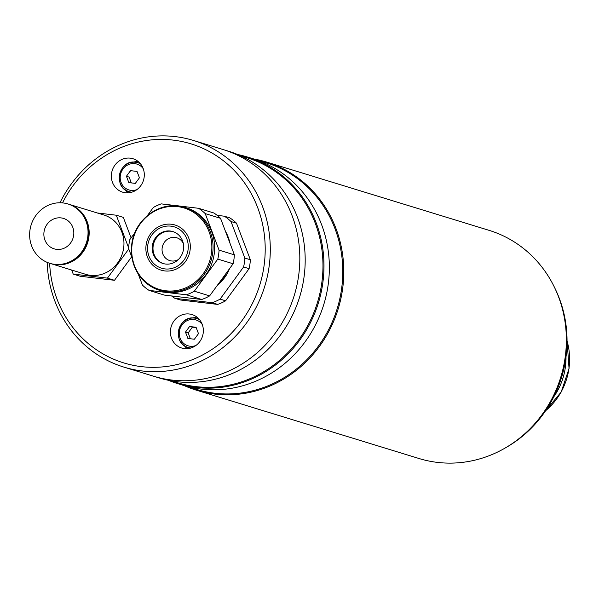 <?xml version="1.0" encoding="UTF-8"?>
<svg xmlns="http://www.w3.org/2000/svg" width="599" height="599" viewBox="0 0 599 599"><rect width="100%" height="100%" fill="white"/><g stroke="black" fill="none" stroke-linecap="round" stroke-linejoin="round"><path stroke-width="0.9" d="M59.96 202.769A118.55 110.92 107.1 0 1 175.163 136.602A118.55 110.92 107.1 0 1 193.477 140.458A118.55 110.92 107.1 0 1 267.289 276.663A118.55 110.92 107.1 0 1 142.225 370.976A118.55 110.92 107.1 0 1 123.918 367.12A118.55 110.92 107.1 0 1 47.171 262.369M193.477 140.458L223.008 149.525A118.55 110.92 107.1 0 1 296.819 285.723A118.55 110.92 107.1 0 1 171.756 380.043A118.55 110.92 107.1 0 1 153.449 376.187L158.817 377.834A118.55 110.92 107.1 0 0 177.132 381.69A118.55 110.92 107.1 0 0 302.188 287.37A118.55 110.92 107.1 0 0 228.376 151.173L223.008 149.525A118.55 110.92 107.1 0 1 296.819 285.723A118.55 110.92 107.1 0 1 171.756 380.043A118.55 110.92 107.1 0 1 153.449 376.187L123.918 367.12M49.635 263.268A114.574 107.199 -72.9 0 0 141.439 366.633A114.574 107.199 -72.9 0 0 264.024 265.978A114.574 107.199 -72.9 0 0 173.268 140.121A114.574 107.199 -72.9 0 0 62.513 202.889M189.306 314.003A17.506 16.375 -72.9 0 0 170.842 327.923A17.506 16.375 -72.9 0 0 181.744 348.034A17.506 16.375 -72.9 0 0 184.447 348.603A17.506 16.375 -72.9 0 0 202.911 334.676A17.506 16.375 -72.9 0 0 192.017 314.572A17.506 16.375 -72.9 0 0 189.306 314.003M196.951 317.141A17.506 16.375 -72.9 0 0 192.751 317.994M184.275 345.616A17.506 16.375 -72.9 0 0 187.277 348.678M130.26 158.151A17.506 16.375 -72.9 0 0 111.796 172.078A17.506 16.375 -72.9 0 0 122.69 192.189A17.506 16.375 -72.9 0 0 125.393 192.758A17.506 16.375 -72.9 0 0 143.865 178.831A17.506 16.375 -72.9 0 0 132.963 158.72A17.506 16.375 -72.9 0 0 130.26 158.151M137.905 161.288A17.506 16.375 -72.9 0 0 133.704 162.142M125.221 189.771A17.506 16.375 -72.9 0 0 128.223 192.833M68.863 204.252A31.028 29.029 107.1 0 1 69.072 204.319A31.028 29.029 107.1 0 1 88.854 237.391A31.028 29.029 107.1 0 1 50.863 263.642A31.028 29.029 107.1 0 1 50.653 263.575M69.072 204.319L103.852 214.989A31.028 29.029 107.1 0 1 123.641 248.068A31.028 29.029 107.1 0 1 85.642 274.32L50.863 263.642M87.731 237.047A31.028 29.029 107.1 0 1 49.739 263.298A31.028 29.029 107.1 0 1 29.95 230.218A31.028 29.029 107.1 0 1 67.942 203.967A31.028 29.029 107.1 0 1 87.731 237.047M68.293 204.079A31.028 29.029 107.1 0 1 68.645 204.184A31.028 29.029 107.1 0 1 88.435 237.264A31.028 29.029 107.1 0 1 50.443 263.515A31.028 29.029 107.1 0 1 50.091 263.403M44.026 231.88A15.911 14.885 107.1 0 1 63.509 218.418A15.911 14.885 107.1 0 1 73.655 235.385A15.911 14.885 107.1 0 1 54.172 248.847A15.911 14.885 107.1 0 1 44.026 231.88M71.685 270.029L73.22 274.095L107.431 278.131L128.748 248.989M128.62 247.791L116.273 215.213L97.27 212.967M131.69 256.761L114.484 280.295L107.431 278.131M114.484 280.295L80.266 276.259L73.22 274.095M131.091 237.885L123.327 217.377L116.273 215.213M183.279 243.366A11.935 11.164 -72.9 0 0 176.787 237.773A11.935 11.164 -72.9 0 0 174.945 237.384A11.935 11.164 -72.9 0 0 162.351 246.878A11.935 11.164 -72.9 0 0 169.787 260.587A11.935 11.164 -72.9 0 0 171.628 260.977A11.935 11.164 -72.9 0 0 178.292 259.599M131.892 244.025A43.36 40.567 107.1 0 1 184.971 207.411L186.544 207.89A43.36 40.567 107.1 0 1 214.195 254.111A43.36 40.567 107.1 0 1 161.101 290.8L159.529 290.313A43.36 40.567 107.1 0 1 131.885 244.093M230.038 243.411A43.36 40.567 -72.9 0 0 225.389 231.139M131.847 257.173L128.575 248.533A48.137 45.037 107.1 0 1 129.01 244.048A48.137 45.037 107.1 0 1 129.833 239.615L134.91 232.667M163.415 263.62A16.705 15.634 107.1 0 1 153.164 245.942A16.705 15.634 107.1 0 1 173.216 231.686M183.474 249.371A16.705 15.634 107.1 0 1 163.01 263.5A16.705 15.634 107.1 0 1 152.356 245.695A16.705 15.634 107.1 0 1 172.819 231.558A16.705 15.634 107.1 0 1 183.474 249.371M198.569 208.295A48.137 45.037 107.1 0 1 205.225 213.611L220.529 218.306A48.137 45.037 107.1 0 0 213.873 212.989L198.569 208.295L161.228 203.877A48.137 45.037 107.1 0 0 153.329 207.486L147.451 215.513M220.529 218.306L234.374 254.852L219.069 250.15L205.225 213.611M219.069 250.15A48.137 45.037 107.1 0 1 217.811 259.075L233.116 263.77L209.62 295.899L194.316 291.204L217.811 259.075M234.374 254.852A48.137 45.037 107.1 0 1 233.116 263.77M194.316 291.204A48.137 45.037 107.1 0 1 186.416 294.805L201.713 299.5L164.373 295.09L149.069 290.395L186.416 294.805M209.62 295.899A48.137 45.037 107.1 0 1 201.713 299.5M149.069 290.395A48.137 45.037 107.1 0 1 142.42 285.072L138.302 274.2M216.98 285.843A43.36 40.567 -72.9 0 0 226.25 273.166M219.653 283.05A34.195 31.994 -72.9 0 0 229.454 268.786M180.359 299.994L174.848 298.302L212.188 302.712L217.699 304.404L180.359 299.994M171.554 295.943A48.137 45.037 -72.9 0 0 174.848 298.302M217.699 304.404A48.137 45.037 -72.9 0 0 225.606 300.803L220.095 299.111L243.591 266.982L249.102 268.674A48.137 45.037 -72.9 0 0 250.352 259.756L244.841 258.064L230.997 221.525L236.508 223.21A48.137 45.037 -72.9 0 0 229.859 217.894L224.348 216.202L217.167 215.355M212.188 302.712A48.137 45.037 -72.9 0 0 220.095 299.111M230.997 221.525A48.137 45.037 -72.9 0 0 224.348 216.202M236.508 223.21L250.352 259.756M243.591 266.982A48.137 45.037 -72.9 0 0 244.841 258.064M249.102 268.674L225.606 300.803M194.615 318.091A15.117 14.144 107.1 0 1 196.951 318.578A15.117 14.144 107.1 0 1 199.564 319.701M190.879 348.019A15.117 14.144 107.1 0 1 190.415 347.974A15.117 14.144 107.1 0 1 188.079 347.487A15.117 14.144 107.1 0 1 178.659 330.154A15.117 14.144 107.1 0 1 194.548 318.084M190.37 338.757L188.161 332.924L185.48 332.101L187.891 338.465L194.39 339.229L198.479 333.636L196.068 327.271L189.569 326.507L196.27 327.803M185.48 332.101L189.569 326.507M188.161 332.924L192.257 327.331M135.569 162.239A15.117 14.144 107.1 0 1 137.897 162.733A15.117 14.144 107.1 0 1 140.518 163.856M131.825 192.174A15.117 14.144 107.1 0 1 131.368 192.129A15.117 14.144 107.1 0 1 129.032 191.635A15.117 14.144 107.1 0 1 119.613 174.309A15.117 14.144 107.1 0 1 135.494 162.232M128.837 182.613L126.426 176.256L130.522 170.655L137.021 171.426L139.432 177.791L135.337 183.384L128.837 182.613M131.323 182.905L129.114 177.079L126.426 176.256M237.638 154.497A118.55 110.92 107.1 0 1 247.17 156.938A118.55 110.92 107.1 0 1 320.982 293.143A118.55 110.92 107.1 0 1 195.918 387.456A118.55 110.92 107.1 0 1 177.611 383.6A118.55 110.92 107.1 0 1 168.349 380.268M247.17 156.938L252.538 158.585A118.55 110.92 107.1 0 1 326.35 294.79A118.55 110.92 107.1 0 1 201.294 389.103A118.55 110.92 107.1 0 1 182.98 385.247L196.405 389.365A118.55 110.92 107.1 0 0 214.712 393.221A118.55 110.92 107.1 0 0 339.775 298.908A118.55 110.92 107.1 0 0 265.963 162.703L252.538 158.585A118.55 110.92 107.1 0 1 326.35 294.79A118.55 110.92 107.1 0 1 201.294 389.103A118.55 110.92 107.1 0 1 182.98 385.247L177.611 383.6M240.409 155.695L246.668 157.619A117.756 110.171 107.1 0 1 319.986 292.904A117.756 110.171 107.1 0 1 195.761 386.587A117.756 110.171 107.1 0 1 177.574 382.761L171.314 380.837M129.871 171.546A117.756 110.171 107.1 0 1 130.949 170.708M253.931 159.012A119.343 111.661 107.1 0 1 266.465 162.03L489.039 230.33A119.343 111.661 107.1 0 1 554.487 287.378L555.378 289.22A117.209 109.669 107.1 0 1 506.964 446.981L505.189 448.007A119.343 111.661 107.1 0 1 437.442 462.398A119.343 111.661 107.1 0 1 419.008 458.512L196.442 390.211A119.343 111.661 107.1 0 1 184.365 385.674M554.487 287.378A119.343 111.661 107.1 0 1 505.189 448.007M266.465 162.03A119.343 111.661 107.1 0 1 340.771 299.141A119.343 111.661 107.1 0 1 214.876 394.097A119.343 111.661 107.1 0 1 196.442 390.211M553.738 396.882A63.651 59.556 -72.9 0 0 565.351 367.404A63.651 59.556 -72.9 0 0 566.003 356.937M146.111 244.991A23.616 22.096 107.1 0 1 171.374 224.243A23.616 22.096 107.1 0 1 190.078 250.18A23.616 22.096 107.1 0 1 164.815 270.928A23.616 22.096 107.1 0 1 146.111 244.991M211.417 253.399A42.566 39.826 -72.9 0 0 177.701 206.64A42.566 39.826 -72.9 0 0 132.154 244.04A42.566 39.826 -72.9 0 0 165.871 290.8A42.566 39.826 -72.9 0 0 211.417 253.399M184.971 207.411A43.36 40.567 107.1 0 1 212.623 253.632A43.36 40.567 107.1 0 1 159.529 290.313C139.395 282.384 130.148 266.967 131.787 244.048C134.603 218.358 161.992 199.482 184.971 207.411M188.049 249.91A21.624 20.231 -72.9 0 0 170.917 226.152A21.624 20.231 -72.9 0 0 147.781 245.156A21.624 20.231 -72.9 0 0 164.912 268.906A21.624 20.231 -72.9 0 0 188.049 249.91M202.312 324.613A13.522 12.654 -72.9 0 0 193.859 319.499A13.522 12.654 -72.9 0 0 179.386 331.382A13.522 12.654 -72.9 0 0 190.1 346.237A13.522 12.654 -72.9 0 0 195.903 345.503M143.266 168.761A13.522 12.654 -72.9 0 0 134.805 163.647A13.522 12.654 -72.9 0 0 120.339 175.529A13.522 12.654 -72.9 0 0 131.046 190.392A13.522 12.654 -72.9 0 0 136.849 189.651M545.629 410.719A63.651 59.556 -72.9 0 0 568.953 368.505A63.651 59.556 -72.9 0 0 567.043 340.928M49.739 263.298L50.443 263.515M67.942 203.967L68.645 204.184M196.951 318.578L194.585 318.084C177.948 315.096 171.681 343.526 188.079 347.487M137.897 162.733L135.531 162.232C118.902 159.252 112.634 187.682 129.032 191.635M567.043 340.674L569.05 368.557L561.173 392.053L545.487 410.929"/></g></svg>
